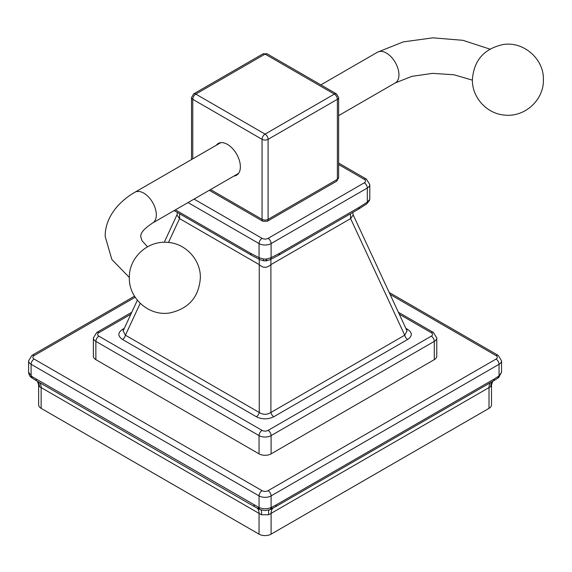<?xml version="1.0" encoding="UTF-8"?>
<svg xmlns="http://www.w3.org/2000/svg" width="572" height="572" viewBox="0 0 572 572"><rect width="100%" height="100%" fill="white"/><g stroke="black" fill="none" stroke-linecap="round" stroke-linejoin="round"><path stroke-width="0.86" d="M271.099 534.162A8.523 4.919 180 0 1 259.052 534.162L41.141 408.351A8.523 4.919 180 0 1 38.639 404.869L38.639 384.913L39.475 386.622L261.404 514.75L268.747 514.75L271.099 513.363L271.099 534.162L489.017 408.351A8.523 4.919 180 0 0 491.512 404.869L491.512 384.913L492.664 381.381M272.787 508.265A12.784 7.379 60 0 0 271.099 513.363L490.683 386.622L491.512 384.913M135.164 297.247L34.105 355.591A4.261 2.46 0 0 0 34.105 359.066L262.062 490.676A4.261 2.46 120 0 0 259.052 495.895L259.052 507.543C263.292 509.151 267.31 509.151 271.099 507.543A4.261 2.846 69.5 0 1 269.584 509.795L270.77 509.294A4.261 2.646 64.1 0 1 270.77 509.294L275.239 506.906A4.261 2.46 60 0 0 276.126 504.954L494.036 379.143A4.261 2.46 60 0 1 493.157 381.095L275.239 506.906M34.105 359.066A4.261 2.46 120 0 0 31.095 364.285A8.523 4.919 0 0 1 28.6 360.803L28.6 372.229L31.918 376.533L259.052 507.543A4.261 2.846 110.5 0 0 260.567 509.795L265.265 510.553L269.584 509.795M268.747 514.75A12.784 3.554 68.8 0 1 269.076 509.974M261.404 514.75A12.784 3.554 111.2 0 0 261.075 509.974M39.475 386.622A12.784 10.253 134.2 0 0 37.559 381.417M494.036 379.143L499.056 375.933L501.551 372.229L501.551 360.803A8.523 4.919 0 0 1 499.056 364.285L499.056 375.933A4.261 1.995 52 0 1 498.67 377.556L501.551 372.229M490.683 386.622A12.784 10.253 45.8 0 1 492.599 381.417M262.062 490.676A4.261 2.46 0 0 0 268.089 490.676A4.261 2.46 60 0 1 271.099 495.895A8.523 4.919 0 0 1 259.052 495.895L31.095 364.285L31.095 375.933A4.261 1.995 128 0 0 31.489 377.556L31.489 377.556C29.951 376.683 28.986 374.903 28.6 372.229M95.867 359.645A8.523 4.919 180 0 1 93.372 356.17L93.372 337.902A8.523 4.919 0 0 0 95.867 341.384L95.867 359.645L259.052 453.861A8.523 4.919 180 0 0 271.099 453.861L434.284 359.645A8.523 4.919 180 0 0 436.779 356.17L436.779 337.902A8.523 4.919 0 0 1 434.284 341.384L434.284 359.645M124.31 328.349L122.515 329.386C117.632 332.725 117.632 336.086 122.515 339.468L256.349 416.731C262.133 419.548 267.953 419.548 273.809 416.731L407.636 339.468C412.519 336.122 412.519 332.761 407.636 329.386A4.261 2.46 -60 0 1 406.506 329.787M194.058 199.092L262.062 238.352A4.261 2.46 0 0 0 268.089 238.352L364.292 182.811A4.261 2.46 60 0 1 367.303 188.031L367.303 202.13A4.261 2.381 -121.6 0 1 366.523 204.018L369.526 200.386A4.261 3.418 -162.1 0 0 369.655 199.528L367.303 202.13L359.059 207.4L279.343 253.417L271.099 257.672L266.638 259.009A8.523 4.919 180 0 1 263.513 259.009L259.052 257.672L250.808 253.417L175.382 209.874M164.257 242.278L176.948 214.936L179.544 218.604L179.679 213.792M168.468 242.457L179.544 218.604L259.259 264.629L259.273 259.273M256.349 416.731A4.261 2.46 120 0 0 259.259 412.476L259.259 264.629C262.941 268.189 266.817 268.189 270.899 264.629L270.885 259.273M273.809 416.731A4.261 2.46 60 0 1 270.899 412.476L270.899 264.629L350.615 218.604L350.479 213.792M407.636 339.468A4.261 2.46 60 0 1 404.726 335.206L407.049 330.945L353.196 214.915L352.702 212.512M122.515 339.468A4.261 2.46 120 0 0 125.425 335.206L140.219 303.339M122.515 329.386A4.261 2.46 -120 0 0 123.645 329.787M137.359 300.236L123.109 330.945L125.425 335.206L259.259 412.476C263.113 414.907 266.995 414.907 270.899 412.476L404.726 335.206L350.615 218.604L353.21 214.936M263.513 259.009A4.261 0.636 -83.9 0 0 263.842 260.825L260.038 259.681A4.261 2.538 -61.6 0 1 259.052 257.672L259.052 243.572A8.523 4.919 0 0 0 271.099 243.572L367.303 188.031A8.523 4.919 0 0 0 369.805 184.549L369.805 198.627A8.523 4.919 180 0 1 369.655 199.528M279.343 253.417A4.261 2.46 -120 0 1 278.464 255.369L270.113 259.681A4.261 2.538 -118.4 0 0 271.099 257.672L271.099 243.572A4.261 2.46 60 0 0 268.089 238.352M265.858 260.067C266.33 261.332 266.595 260.975 266.638 259.009M336.5 93.894A4.261 2.46 120 0 0 334.37 94.101A4.261 2.46 60 0 1 337.38 99.321A4.261 2.46 0 0 0 338.631 97.583L336.5 93.894L267.21 53.89A4.261 2.46 -60 0 0 265.079 54.097L334.37 94.101L265.079 134.113L195.788 94.101A4.261 2.46 -120 0 0 193.658 93.894L191.527 97.583A4.261 2.46 0 0 0 192.771 99.321A4.261 2.46 -60 0 1 195.788 94.101L265.079 54.097A4.261 2.46 60 0 0 262.948 53.89L193.658 93.894M338.631 177.592A4.261 2.46 180 0 1 337.38 179.336A4.261 2.46 60 0 1 336.5 181.281L338.631 177.592L338.631 97.583M210.525 189.582L262.062 219.341A4.261 2.46 120 0 0 262.948 221.285L267.21 221.285A4.261 2.46 -120 0 0 268.089 219.341L268.089 139.325A4.261 2.46 -120 0 0 265.079 134.113A4.261 2.46 120 0 0 262.062 139.325A4.261 2.46 0 0 0 268.089 139.325L337.38 99.321L337.38 179.336L268.089 219.341A4.261 2.46 180 0 1 262.062 219.341L262.062 139.325L192.771 99.321L192.771 158.837M234.034 176.012A18.318 10.575 -120 0 0 240.376 166.81A18.318 10.575 -120 0 0 230.845 146.882A18.318 10.575 -120 0 0 216.28 145.267M257.371 508.265A12.784 7.379 120 0 1 259.052 513.363L259.052 534.162M39.439 382.439A12.784 7.379 120 0 1 41.141 387.551L41.141 408.351M490.712 382.439A12.784 7.379 60 0 0 489.017 387.551L489.017 408.351M268.089 490.676L496.046 359.066A4.261 2.46 60 0 1 499.056 364.285L271.099 495.895L271.099 507.543L276.126 504.954M496.046 359.066A4.261 2.46 0 0 0 496.046 355.591L390.097 294.416M34.105 355.591A4.261 2.46 -120 0 0 31.975 355.376L134.499 296.189M271.922 507.2A4.261 2.646 64.1 0 1 270.77 509.287M258.229 507.2A4.261 2.646 115.9 0 0 259.381 509.294L260.567 509.795M254.032 504.954A4.261 2.46 120 0 0 254.912 506.906L259.381 509.294M36.115 379.143A4.261 2.46 120 0 0 37.001 381.095L254.912 506.906M31.918 376.533A4.261 2.259 123.8 0 0 32.561 378.335L37.001 381.095M496.046 355.591A4.261 2.46 -60 0 1 498.176 355.376L501.551 360.803M498.241 376.533A4.261 2.259 56.2 0 1 497.597 378.335L498.67 377.556M130.874 314.214L98.877 332.69A4.261 2.46 0 0 0 98.877 336.164L262.062 430.38A4.261 2.46 0 0 0 268.089 430.38A4.261 2.46 60 0 1 271.099 435.599L271.099 453.861M98.877 336.164A4.261 2.46 120 0 0 95.867 341.384L259.052 435.599A8.523 4.919 0 0 0 271.099 435.599L434.284 341.384A4.261 2.46 60 0 0 431.274 336.164A4.261 2.46 0 0 0 431.274 332.69L399.285 314.214M262.062 430.38A4.261 2.46 120 0 0 259.052 435.599L259.052 453.861M98.877 332.69A4.261 2.46 -120 0 0 96.747 332.475L131.782 312.248M268.089 430.38L431.274 336.164M407.636 329.386L405.841 328.349M364.292 182.811A4.261 2.46 0 0 0 364.292 179.336L338.631 164.514M364.292 179.336A4.261 2.46 -60 0 1 366.423 179.122L369.805 184.549M262.062 238.352A4.261 2.46 120 0 0 259.052 243.572L188.031 202.567M174.131 210.596L251.687 255.369A4.261 2.46 -60 0 1 250.808 253.417M278.464 255.369L358.179 209.345A4.261 2.46 -120 0 0 359.059 207.4M431.274 332.69A4.261 2.46 -60 0 1 433.404 332.475L436.779 337.902M238.56 173.395L152.645 223.001A17.753 10.246 -120 0 0 156.32 214.872A17.753 10.246 -120 0 0 148.57 197.011A17.753 10.246 -120 0 0 134.892 192.249L220.806 142.65M320.878 84.878L377.513 52.181A17.753 10.246 60 0 1 391.191 56.935A17.753 10.246 60 0 1 398.941 74.796A17.753 10.246 60 0 1 395.259 82.926L338.631 115.623M28.6 360.803L31.975 355.376M37.495 381.381L38.639 384.913M389.182 292.449L498.176 355.376M493.157 381.095L497.597 378.335M31.489 377.556L32.561 378.335M338.631 163.077L366.423 179.122M398.369 312.248L433.404 332.475M177.449 212.512L176.948 214.936M260.038 259.681L251.687 255.369M366.523 204.018L358.179 209.345M96.747 332.475L93.372 337.902M263.842 260.825L266.316 260.825L270.113 259.681M369.526 200.386L369.805 198.627M209.28 190.304L262.948 221.285M336.5 181.281L267.21 221.285M191.527 159.552L191.527 97.583M262.948 53.89L267.21 53.89M129.351 277.477L111.855 259.488L105.219 236.615C104.74 221.528 114.443 204.111 134.892 192.249M147.54 246.782L141.999 240.726L140.719 236.615C141.091 235.8 138.982 232.003 152.645 223.001M200.364 277.777C198.977 297.011 188.767 308.737 169.734 312.948C149.213 316.473 128.664 298.477 129.351 277.777C128.779 257.572 148.005 239.882 168.533 242.464C186.143 243.894 200.772 260.231 200.364 277.777M489.904 49.12L462.898 40.312L432.897 37.838L403.324 41.885L377.513 52.181M472.393 79.73C473.773 60.496 483.983 48.77 503.024 44.559C523.537 41.034 544.086 59.03 543.4 79.73C543.972 99.936 524.746 117.625 504.218 115.043C486.608 113.614 471.979 97.276 472.393 79.73M472.393 80.144L453.861 74.746L432.546 73.373L411.876 76.348L395.259 82.926"/></g></svg>
